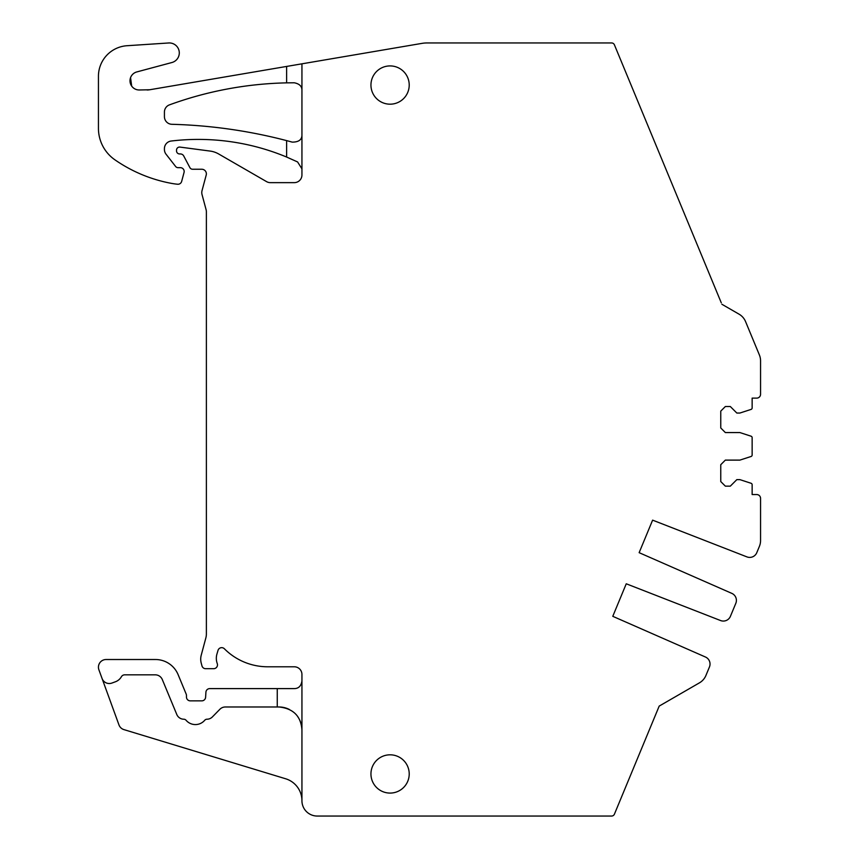 <?xml version="1.0" encoding="UTF-8"?>
<svg xmlns="http://www.w3.org/2000/svg" width="859" height="859" viewBox="0 0 859 859"><rect width="100%" height="100%" fill="white"/><g stroke="black" fill="none" stroke-linecap="round" stroke-linejoin="round"><path stroke-width="1.29" d="M301.938 90.41C302.057 86.362 299.501 83.817 294.283 82.786L286.627 82.861L286.627 66.433L149.638 89.765L139.19 89.98A9.181 9.181 0 0 1 136.806 71.931L171.94 62.514A9.954 9.954 0 0 0 168.708 42.971L127.046 45.72A30.613 30.613 0 0 0 98.441 76.268L98.441 128.356A38.268 38.268 0 0 0 114.881 159.795A145.439 145.439 0 0 0 171.532 183.386A71.952 71.952 0 0 0 177.588 184.234A3.823 3.823 0 0 0 181.657 181.41L184.041 172.487A3.823 3.823 0 0 0 180.347 167.666L178.049 167.666A3.06 3.06 0 0 1 175.633 166.496L166.045 154.212A7.656 7.656 0 0 1 164.423 149.498L164.423 148.628A7.656 7.656 0 0 1 171.177 141.026A229.632 229.632 0 0 1 286.627 157.047L286.627 140.618L292.264 142.122C298.814 142.111 302.035 139.652 301.938 134.766L301.938 63.824L286.627 66.433M721.292 302.84L614.421 44.84A3.06 3.06 0 0 0 611.597 42.95L427.03 42.95A30.613 30.613 0 0 0 421.887 43.39L301.938 63.824M739.073 314.179L721.882 304.258L739.073 314.179A15.312 15.312 0 0 1 745.558 321.577L759.388 354.96A15.312 15.312 0 0 1 760.559 360.823L760.559 394.292A3.823 3.823 0 0 1 756.725 398.114L752.14 398.114L752.14 407.95A1.535 1.535 0 0 1 751.077 409.41L739.889 413.039L736.829 413.039L730.322 406.532L725.34 406.532L720.755 411.128L720.755 427.965L725.34 432.56L739.889 432.56L751.077 436.2A1.535 1.535 0 0 1 752.14 437.65L752.14 455.023A1.535 1.535 0 0 1 751.077 456.483L739.889 460.113L725.34 460.113L720.755 464.708L720.755 481.555L725.34 486.14L730.322 486.14L736.829 479.633L739.889 479.633L751.077 483.273A1.535 1.535 0 0 1 752.14 484.723L752.14 494.559L756.725 494.559A3.823 3.823 0 0 1 760.559 498.392L760.559 540.536A15.312 15.312 0 0 1 759.388 546.399L756.779 552.691A7.656 7.656 0 0 1 746.933 556.89L652.615 520.146L639.139 552.67L731.825 593.376A7.656 7.656 0 0 1 735.819 603.308L730.418 616.332A7.656 7.656 0 0 1 720.572 620.542L669.011 600.452L720.572 620.542M757.713 350.912L745.558 321.577M612.778 616.322L626.254 583.787L669.011 600.452L626.254 583.787L612.778 616.322L705.454 657.017A7.656 7.656 0 0 1 709.448 666.96L705.937 675.442A15.312 15.312 0 0 1 699.451 682.841L659.197 706.087L614.421 814.16A3.06 3.06 0 0 1 611.597 816.05L317.239 816.05A15.312 15.312 0 0 1 301.938 800.738L301.938 729.935C300.951 716.148 293.295 708.492 278.971 706.978L277.253 706.978L277.253 688.607L209.736 688.607A3.823 3.823 0 0 0 205.924 692.193L205.602 697.272A3.823 3.823 0 0 1 201.779 700.858L190.301 700.858A3.823 3.823 0 0 1 186.467 697.025L186.467 695.575A3.823 3.823 0 0 0 186.178 694.104L178.114 674.637A24.492 24.492 0 0 0 155.49 659.519L106.097 659.519A7.656 7.656 0 0 0 98.903 669.795L118.961 724.899A7.656 7.656 0 0 0 123.932 729.613L285.65 778.769A22.968 22.968 0 0 1 301.938 800.738M707.376 671.974L705.937 675.442M297.944 716.997A22.968 22.968 0 0 1 301.938 729.935L301.938 680.951C301.176 685.997 298.621 688.553 294.283 688.607L277.253 688.607M301.938 134.766L301.938 174.989A7.656 7.656 0 0 1 294.283 182.645L270.37 182.645A7.656 7.656 0 0 1 266.537 181.614L218.626 153.954A22.968 22.968 0 0 0 210.154 151.077L179.982 147.093A3.06 3.06 0 0 0 176.524 150.121L176.524 150.873A3.06 3.06 0 0 0 179.585 153.944L180.347 153.944A3.823 3.823 0 0 1 183.729 155.973L189.893 167.623A3.06 3.06 0 0 0 192.599 169.244L201.779 169.244A4.596 4.596 0 0 1 206.214 175.032L202.037 190.612A7.656 7.656 0 0 0 202.037 194.574L206.117 209.768A7.656 7.656 0 0 1 206.375 211.754L206.375 633.985A15.312 15.312 0 0 1 205.849 637.947L201.231 655.192A15.312 15.312 0 0 0 201.231 663.116L201.962 665.865A3.823 3.823 0 0 0 205.666 668.699L213.655 668.699A3.823 3.823 0 0 0 217.252 663.567A15.312 15.312 0 0 1 216.951 654L218.014 650.403A3.823 3.823 0 0 1 224.392 648.781A61.236 61.236 0 0 0 267.772 666.788L294.283 666.788A7.656 7.656 0 0 1 301.938 674.444L301.938 680.951M301.938 168.836L297.59 161.954L286.627 157.047M370.948 773.948A19.134 19.134 0 0 0 390.083 793.082A19.134 19.134 0 0 0 409.217 773.948A19.134 19.134 0 0 0 390.083 754.814A19.134 19.134 0 0 0 370.948 773.948M409.217 85.052A19.134 19.134 0 0 0 390.083 65.918A19.134 19.134 0 0 0 370.948 85.052A19.134 19.134 0 0 0 390.083 104.186A19.134 19.134 0 0 0 409.217 85.052M699.451 682.841L659.197 706.087L656.265 713.153M131.674 86.083L130.557 77.643M131.298 85.503L130.461 77.922M149.638 89.765L147.072 89.98A15.312 15.312 0 0 0 149.638 89.765M652.615 520.146L639.139 552.67L731.825 593.376M735.819 603.308L735.465 604.167M730.773 615.484L730.418 616.332M286.627 140.618A507.852 507.852 0 0 0 171.875 124.297A7.656 7.656 0 0 1 164.423 116.652L164.423 112.057A7.656 7.656 0 0 1 169.459 104.862A364.28 364.28 0 0 1 286.627 82.861M278.971 706.978A22.968 22.968 0 0 1 289.343 709.459M292.425 711.338A22.968 22.968 0 0 1 293.499 712.165M102.071 678.492A7.656 7.656 0 0 0 111.885 683.066L115.385 681.788A11.478 11.478 0 0 0 121.398 676.742A3.823 3.823 0 0 1 124.716 674.83L155.243 674.83A7.656 7.656 0 0 1 162.308 679.555L176.793 714.495A7.656 7.656 0 0 0 183.794 719.219A3.06 3.06 0 0 1 186.092 720.293A12.251 12.251 0 0 0 204.7 720.293A3.06 3.06 0 0 1 206.998 719.219A7.656 7.656 0 0 0 212.388 716.921L219.883 709.276A7.656 7.656 0 0 1 225.359 706.978L277.253 706.978"/></g></svg>
